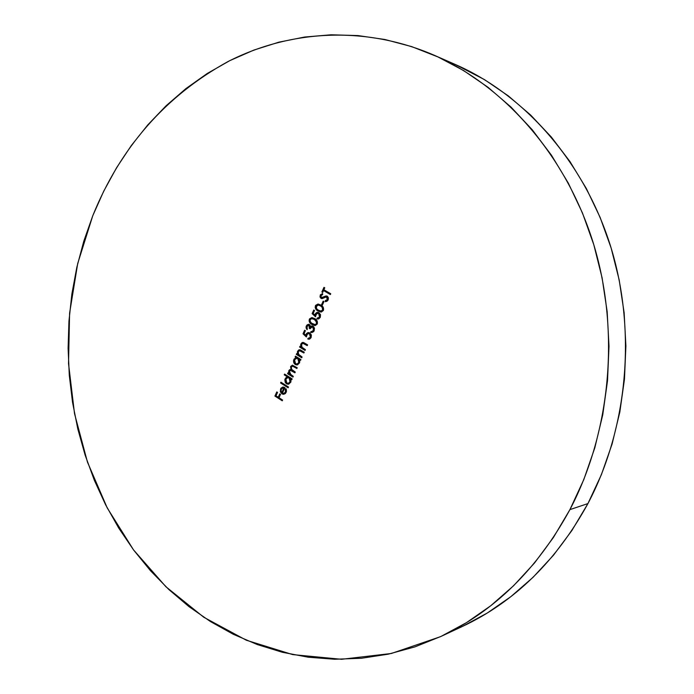 <?xml version="1.0" encoding="UTF-8"?>
<svg xmlns="http://www.w3.org/2000/svg" width="694" height="694" viewBox="0 0 694 694"><rect width="100%" height="100%" fill="white"/><g stroke="black" fill="none" stroke-linecap="round" stroke-linejoin="round"><path stroke-width="1.04" d="M440.378 636.71L461.77 626.751C514.271 602.21 556.319 561.151 587.931 503.584L569.921 509.613C537.382 569.193 494.189 611.561 440.343 636.728L391.355 653.488L341.561 659.291L292.729 654.607L246.37 640.25L203.75 617.226L165.866 586.699L133.5 549.856L107.232 507.93L87.47 462.126L74.518 413.633L68.524 363.604L69.591 313.194L77.702 263.529L92.753 215.782L103.692 191.249L116.54 167.792L131.261 145.619L147.779 124.903L166.013 105.852L185.862 88.65L207.211 73.503L229.931 60.578L253.874 50.081L278.849 42.178L304.675 37.034L331.125 34.787L357.965 35.576L384.918 39.497L411.707 46.619L438.035 56.977L463.583 70.545L488.021 87.297L511.027 107.102L532.281 129.813L551.461 155.222L568.282 183.06L582.474 213.015L593.804 244.73L602.088 277.8L607.181 311.797L609.002 346.254L607.519 380.728L602.765 414.734L594.81 447.838L583.801 479.597L569.921 509.613L553.396 537.52L534.493 563.016L513.499 585.831L490.727 605.758L466.498 622.631L441.132 636.355L414.96 646.869L388.284 654.164L361.418 658.268L334.638 659.257L308.205 657.209L282.363 652.273L257.327 644.57L233.305 634.281L210.464 621.564L188.959 606.608L168.928 589.605L150.494 570.728L133.742 550.186L118.769 528.16L105.635 504.842L94.401 480.421L85.119 455.091L77.823 429.022L72.549 402.407L69.305 375.419L68.107 348.241L68.958 321.053L71.864 294.03L76.808 267.363L83.783 241.217L92.753 215.782C120.4 147.414 165.484 96.006 227.996 61.566C289.424 30.206 364.367 25.158 433.707 55.026C504.191 85.891 565.41 154.476 592.98 242.033C620.228 329.633 611.145 431.087 569.921 509.613L587.931 503.584C627.983 427.73 636.797 329.98 610.347 245.468C583.585 160.999 524.1 94.618 455.359 64.507L433.88 55.104M328.184 299.938L328.392 297.83L327.464 296.321L325.521 296.043L321.938 297.735L320.966 297.24L320.784 296.217L321.253 295.228L322.693 294.56L322.554 293.562L320.394 294.82L320.003 296.989L321.313 298.541L325.998 296.858L327.403 297.518L327.394 299.478L325.243 300.676L325.295 301.647L326.961 301.283L328.184 299.938L327.264 296.191L326.397 295.93L321.313 297.579L320.94 295.713L322.693 294.56L322.554 293.562L320.203 295.167L320.992 298.394L322.372 298.576L326.38 296.824L327.394 299.478L325.243 300.676L325.295 301.647L328.184 299.938M323.413 310.452L323.152 307.156L321.461 305.455L317.939 304.059L315.649 305.334L315.171 307.39L315.735 308.969L317.444 310.608L321.348 312.031L323.413 310.452C323.933 307.902 323.066 306.097 320.81 305.03L318.138 304.067L315.449 305.707C314.955 308.231 315.839 310.001 318.095 311.025L320.871 312.057L323.413 310.452M317.279 324.003L317.011 320.706L315.336 319.006L311.832 317.592L309.55 318.85L309.082 320.897L309.637 322.476L311.337 324.124L315.223 325.564L317.279 324.003C317.791 321.461 316.924 319.656 314.677 318.581L311.901 317.592L309.351 319.223C308.856 321.738 309.741 323.508 311.988 324.54L314.824 325.581L317.279 324.003M303.018 333.797L306.358 336.972L307.295 334.083L309.09 333.545L310.513 335.193L310.513 336.651L309.888 337.787L308.136 338.204L307.78 338.984L309.68 339.062L311.103 337.622L311.354 334.968L309.836 332.955L307.746 332.652L306.427 333.684L305.82 335.323L304.059 333.658L305.403 330.691L304.631 330.223L303.018 333.797L303.66 333.797L305.134 330.526L303.66 333.797L303.018 333.797L306.358 336.972L306.843 334.82L308.57 333.45L309.455 333.727L310.357 337.102L307.78 338.984L308.839 339.219L311.103 337.622L311.354 334.968L309.836 332.955L308.474 332.53L306.141 334.213L305.82 335.323L304.059 333.658L305.403 330.691L304.631 330.223L303.018 333.797M301.725 357.766L302.081 356.994L298.264 354.087L298.238 351.693L299.773 350.661L303.894 352.994L304.241 352.214L300.45 349.95L298.758 349.923L297.379 351.893L297.613 354.218L296.642 353.61L296.286 354.391L301.725 357.766L302.081 356.994L298.706 354.738L298.238 351.693L299.539 350.644L303.894 352.994L304.241 352.214L299.513 349.741L297.631 351.147L297.613 354.218L296.642 353.61L296.286 354.391L301.725 357.766M292.955 377.12L293.31 376.348L289.493 373.476L289.389 371.264L290.682 370.388L294.907 372.825L295.254 372.053L291.48 369.277L291.333 366.961L292.738 366.085L296.858 368.514L297.206 367.742L292.348 365.183L290.595 366.788L290.994 369.538L289.71 369.668L288.791 370.717L288.843 373.528L287.906 372.938L287.559 373.71L292.955 377.12L293.31 376.348L291.029 374.916L289.389 371.264L290.517 370.379L294.907 372.825L295.254 372.053L291.671 369.546L291.333 366.961L292.469 366.059L296.858 368.514L297.206 367.742L292.365 365.183L290.734 366.415L290.994 369.538L288.791 370.717L288.843 373.528L287.906 372.938L287.559 373.71L292.955 377.12M288.123 387.781L288.478 387.018L280.94 382.203L280.593 382.967L288.123 387.781L288.478 387.018L280.94 382.203L280.593 382.967L288.123 387.781M282.232 400.794L282.579 400.03L279.005 397.723L280.541 394.348L279.786 393.862L278.259 397.246L276.012 395.797L277.539 392.414L276.793 391.937L274.919 396.074L282.232 400.794L282.579 400.03L279.005 397.723L280.541 394.348L279.786 393.862L278.259 397.246L276.012 395.797L277.539 392.414L276.793 391.937L274.919 396.074L282.232 400.794M283.655 393.498L286.058 392.11L284.106 393.411L282.406 393.151L284.93 387.582L282.762 387.061L280.966 388.215L280.35 391.598L282.501 394.131L285.381 393.593L286.431 391.546L286.344 389.551L285.945 388.649L285.329 389.126L285.416 392.153L286.058 392.11L285.971 389.091L285.329 389.126L285.416 392.153L283.655 393.498L282.406 393.151L284.93 387.582L282.762 387.061L280.576 388.9L280.471 391.971L281.938 393.836L283.725 394.313L286.119 392.474L285.945 388.649L285.329 389.126L286.11 388.978L286.249 389.811M284.254 374.864L287.463 376.894L286.119 377.458L284.939 379.375L285.503 382.819L287.038 384.042L288.877 384.06L290.899 381.9L290.873 379.063L291.81 379.653L292.157 378.881L284.601 374.092L284.254 374.864L285.087 374.404L284.254 374.864L287.463 376.894L285.182 378.707L284.844 379.878L285.208 382.299L286.466 383.756L288.131 384.216L290.743 382.273L290.873 379.063L291.81 379.653L292.157 378.881L284.601 374.092L284.254 374.864M295.132 356.933L296.138 357.566L294.074 359.067L293.649 362.259L295.184 364.48L297.613 364.775L299.652 362.589L299.626 359.735L300.571 360.325L300.918 359.544L295.488 356.161L295.132 356.933L295.982 356.464L295.132 356.933L296.138 357.566L293.892 359.431L293.51 361.019L293.918 363.04L295.184 364.48L296.78 364.94L299.496 362.962L299.626 359.735L300.571 360.325L300.918 359.544L295.488 356.161L295.132 356.933M305.048 350.435L305.403 349.655L301.777 347.104L301.552 344.363L303.096 343.322L307.225 345.638L307.581 344.857L303.772 342.61L302.072 342.584L300.693 344.554L300.927 346.887L299.947 346.28L299.6 347.061L305.048 350.435L305.403 349.655L302.02 347.408L301.552 344.363L302.879 343.304L307.225 345.638L307.581 344.857L302.862 342.402L300.944 343.816L300.927 346.887L299.947 346.28L299.6 347.061L305.048 350.435M307.095 326.397L307.91 325.399L309.22 325.46L309.281 328.34L310.053 328.8L311.172 327.221L313.055 327.212L313.731 328.514L313.445 330.275L310.669 332.322L311.84 332.539L313.705 331.602L314.503 328.227L313.393 326.414L311.823 325.928L310.504 326.527L309.854 324.905L308.405 324.315L307.017 324.948L306.141 326.423L306.089 327.984L307.069 329.702L306.974 326.709L308.578 325.2L309.064 325.347L309.281 328.34L310.053 328.8L312.187 326.874L312.864 327.074L313.445 330.275L312.378 331.489L311.025 331.541L310.669 332.322L311.779 332.539L314.217 330.752L313.15 326.249L311.58 325.963L310.504 326.527L309.42 324.566L308.526 324.306L306.323 325.937L307.069 329.702L307.095 326.397M312.127 313.619L315.492 316.776L316.438 313.862L318.251 313.306L319.682 314.946L319.682 316.412L319.049 317.557L317.279 317.991L316.924 318.78L318.841 318.841L320.281 317.384L320.524 314.72L318.997 312.708L316.889 312.421L315.562 313.471L314.946 315.128L313.176 313.462L314.529 310.47L313.757 310.01L312.127 313.619L312.76 313.636L314.261 310.313L312.76 313.636L312.127 313.619L315.492 316.776L315.978 314.608L317.774 313.22L318.607 313.48L319.518 316.872L316.924 318.78L317.904 319.006L320.281 317.384L320.524 314.72L318.997 312.708L317.705 312.3L315.267 314L314.946 315.128L313.176 313.462L314.529 310.47L313.757 310.01L312.127 313.619M322.424 304.987L323.968 301.586L323.187 301.127L321.652 304.527L322.424 304.987L323.968 301.586L323.187 301.127L321.652 304.527L322.424 304.987M323.525 290.543L330.37 294.551L330.734 293.762L323.881 289.745L324.757 287.81L323.977 287.351L321.869 292.018L322.649 292.469L323.525 290.543L324.15 290.578L330.37 294.551L330.734 293.762L323.881 289.745L324.757 287.81L323.977 287.351L321.869 292.018L322.649 292.469L323.525 290.543M455.177 64.429L484.481 79.619L508.294 95.876L530.693 115.083L551.366 137.074L570.017 161.641L586.361 188.542L600.145 217.465L611.154 248.07L619.187 279.968L624.132 312.751L625.901 345.976L624.461 379.219L619.837 412.019L612.108 443.952L601.42 474.601L587.931 503.584L571.865 530.554L553.482 555.217L533.053 577.313L510.879 596.632L487.275 613.028L462.542 626.396M282.397 400.429L274.919 396.074L275.57 396.022L277.279 392.249L275.57 396.022L282.397 400.429M278.91 397.194L278.259 397.246L278.91 397.194L280.272 394.175L278.91 397.194M280.905 391.164L282.12 393.446L284.054 394.279L281.938 393.836L282.579 393.793L281.122 391.928L280.471 391.971L281.122 391.928L281.226 388.857L280.576 388.9L283.386 387.026L281.608 388.18L280.853 390.375M284.523 393.42L285.529 392.891M285.815 392.544L286.058 392.101M286.214 391.702L286.327 391.225M283.083 387.807L284.575 387.885L282.371 388.015L281.46 388.892L280.966 390.713L281.79 392.648L281.027 391.208L281.252 389.282L283.083 387.807L283.924 387.92L281.79 392.648L282.432 392.604L284.575 387.885L283.924 387.92L281.79 392.648L282.432 392.604L284.575 387.885L283.759 387.764M288.288 387.434L280.593 382.967L281.426 382.515L281.243 382.932L288.288 387.434M291.966 379.314L290.873 379.063L291.966 379.314M288.444 384.181L286.466 383.756L287.108 383.713L285.702 381.882L285.824 378.672L285.182 378.707L288.105 376.868L284.896 374.829L288.105 376.868L286.223 377.978L285.46 380.052L286.145 382.784L288.296 384.164M290.17 378.23L290.951 379.618L290.899 381.353M288.149 383.314L290.734 381.787L288.079 383.322L286.822 382.993L285.85 379.115L287.863 377.588L289.12 377.952L290.092 381.821L290.734 381.795L289.762 377.918L287.906 377.588M290.569 382.108L288.669 383.288M288.47 377.562L289.545 377.796M289.12 377.952L289.762 377.918L289.12 377.952L290.309 379.653L290.257 381.388L288.669 383.201L287.264 383.209L286.006 382.142L285.659 379.627L287.264 377.709L289.12 377.952M293.111 376.781L287.559 373.71L288.4 373.251L288.201 373.676L293.111 376.781M289.485 373.502L288.843 373.528L289.485 373.502M289.285 372.982L289.12 372.158L288.478 372.184L289.12 372.158L289.433 370.691L288.791 370.717L290.725 369.494L289.433 370.691L289.285 372.982M291.636 369.512L290.994 369.538L291.636 369.512M291.922 365.617L291.124 367.933L291.376 366.389L290.734 366.415L292.695 365.2M294.56 366.649L297.006 368.184L292.469 366.059M292.07 370.639L295.054 372.487L290.517 370.379M300.719 359.995L299.626 359.735L300.719 359.995M297.084 364.914L295.184 364.48L295.817 364.463L294.204 361.834L294.525 359.414L293.892 359.431L296.78 357.549L295.774 356.924L296.78 357.549L294.707 359.05L294.282 362.242L295.297 364.055L297.015 364.905M298.498 358.616L296.659 358.278L298.498 358.616L297.865 358.633L298.836 362.52L299.478 362.502L298.498 358.616M298.897 358.919L299.695 360.316L299.643 362.06M299.314 362.815L297.327 364.02M297.249 358.269L298.281 358.494M296.798 364.038L299.478 362.502L296.737 364.038L295.54 363.717L294.56 359.83L296.659 358.278M297.865 358.633L299.062 360.333L299.001 362.077L297.405 363.916L295.982 363.925L294.36 362.008L294.56 359.83L295.991 358.416L297.865 358.633M301.873 357.453L296.286 354.391L297.127 353.923L296.928 354.374L301.873 357.453M298.255 354.209L297.613 354.218L298.255 354.209L298.264 351.138L297.631 351.147L299.834 349.767L298.125 351.502L298.255 354.209M301.057 350.878L304.033 352.673L299.539 350.644M305.195 350.114L299.6 347.061L300.441 346.592L300.233 347.052L305.195 350.114M301.569 346.887L300.927 346.887L301.569 346.887L301.578 343.808L300.944 343.816L303.174 342.42L301.439 344.172L301.569 346.887M305.282 344.051L307.364 345.326L302.879 343.304M307.694 333.007L306.453 335.323L305.82 335.323L306.453 335.323L306.774 334.213L306.141 334.213L308.379 332.652M309.151 339.192L307.78 338.984L308.717 338.316L308.414 338.984L309.151 339.192M308.752 338.316L310.981 337.102L310.357 337.102L310.981 337.102L310.079 333.727L308.57 333.45M306.418 336.434L303.66 333.797L306.418 336.434M310.435 333.988L310.947 334.664M311.12 335.098L311.242 335.827M310.782 337.466L310.305 337.969M306.661 327.507L307.286 329.225L306.956 325.946L306.323 325.937L308.847 324.341M311.138 326.536L312.361 325.946L311.138 326.536M312.092 332.521L310.669 332.322L311.623 331.628L311.736 332.461M311.675 331.628L313.011 331.489L312.378 331.489L314.078 330.275L313.445 330.275L314.078 330.275L313.488 327.082L312.187 326.874M309.914 328.349L309.281 328.34L309.914 328.349L309.697 325.356L308.578 325.2M306.67 326.943L308.275 324.514M314.252 329.806L314.365 329.32M314.365 328.522L313.697 327.23M313.488 327.082L312.63 326.891M310.253 327.238L310.296 326.484M310.183 325.954L309.845 325.469M315.137 325.573L312.612 324.549C310.365 323.517 309.489 321.747 309.984 319.24L312.239 317.618M310.27 322.493L311.962 324.133L314.998 325.555M311.589 317.739L310.895 318.095M310.686 318.26L309.828 319.639L309.836 321.565M313.636 318.746L314.425 319.093M315.414 319.682L316.698 320.854L314.946 319.379L311.996 318.529M316.924 321.166L317.167 321.652M314.712 324.653L317.141 323.517L314.703 324.653L312.335 323.751L310.261 321.877L310.131 319.665L311.97 318.529L314.321 319.37L316.065 320.845L316.516 323.508L317.141 323.525L316.698 320.854L316.065 320.845L316.698 320.854M316.985 323.803L316.291 324.436M314.321 319.37L314.946 319.379L314.321 319.37L316.698 322.294L316.351 323.794L315.111 324.627L311.328 323.074L309.966 320.984L310.253 319.431L311.415 318.581L314.321 319.37M316.828 312.803L315.579 315.145L314.946 315.128L315.579 315.145L315.9 314.018L315.267 314L317.522 312.439M318.216 318.997L316.924 318.78L317.869 318.104L317.548 318.798L318.225 318.997M318.563 318.112L320.142 316.889L319.518 316.872L320.142 316.889L319.24 313.506L317.774 313.22M315.553 316.256L312.76 313.636L315.553 316.256M319.596 313.766L320.108 314.434M320.281 314.868L320.402 315.597M319.943 317.253L319.457 317.765M321.183 312.048L318.719 311.051C316.464 310.027 315.579 308.257 316.074 305.733L318.433 304.093M316.36 308.995L318.719 311.051L321.122 312.04M317.687 304.224L316.993 304.579M316.785 304.744L315.926 306.132L315.926 308.067M321.539 306.149L322.823 307.312L320.446 305.82L322.198 307.295L322.649 309.958L320.767 311.12L318.451 310.235L316.559 308.674L316.048 306.887L318.156 304.996L321.07 305.846L318.858 305.03M319.752 305.221L320.541 305.56M323.057 307.624L323.3 308.11M323.274 309.975L322.823 307.312L322.198 307.295L322.823 307.312M323.118 310.27L322.415 310.912M322.649 309.958L321.235 311.086L318.451 310.235L316.559 308.674L316.36 305.915L318.225 305.004L320.923 306.123L322.623 307.954L322.649 309.958M320.767 311.12L323.274 309.984M322.554 304.718L321.652 304.527L322.276 304.553L323.69 301.422L322.554 304.718M325.876 300.702L325.911 301.604L325.868 300.702L325.243 300.676L328.019 299.513L327.394 299.478L328.019 299.513L327.516 297.015L326.38 296.824M320.628 297.023L322.111 298.628L320.992 298.394L321.617 298.42L320.828 295.202L320.203 295.167L321.799 294.074M321.825 297.735L326.701 295.974M326.397 296.017L325.79 296.199M325.312 296.407L323.187 297.605M321.244 294.542L320.567 296.381M327.074 296.867L327.516 297.015M327.802 297.24L328.158 299.114M327.23 300.363L326.484 300.632M322.771 292.209L321.869 292.018L322.493 292.053L324.48 287.654L322.771 292.209M330.491 294.299L324.15 290.578L330.491 294.299M317.861 318.104L318.477 318.112M318.173 304.996L318.78 305.03"/></g></svg>
